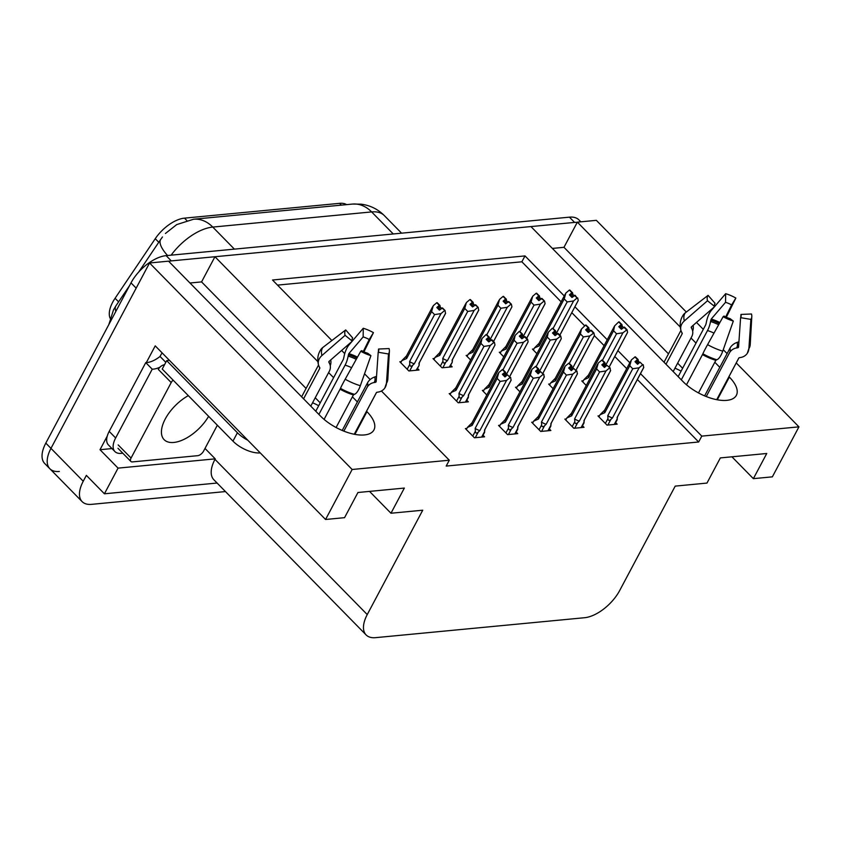 <?xml version="1.0" encoding="UTF-8"?>
<svg xmlns="http://www.w3.org/2000/svg" width="841" height="841" viewBox="0 0 841 841"><rect width="100%" height="100%" fill="white"/><g stroke="black" fill="none" stroke-linecap="round" stroke-linejoin="round"><path stroke-width="1.26" d="M674.976 368.19A34.187 15.622 -152 0 1 681.094 371.133M318.697 405.719A34.187 15.622 28 0 0 312.568 402.776M110.118 318.234A28.846 14.591 -44.5 0 1 112.683 302.234A28.846 14.591 -44.5 0 1 115.08 298.282L155.249 238.707A28.846 14.591 -44.5 0 1 184.484 218.145L339.585 203.343A28.846 14.591 -44.5 0 1 346.65 204.626M59.343 471.465A32.042 16.221 -44.5 0 1 49.85 468.731A32.042 16.221 -44.5 0 1 50.975 448.369L149.551 262.981L168.547 261.162L320.558 416.116A34.187 15.622 28 0 0 351.275 433.567A34.187 15.622 28 0 0 373.94 429.94A34.187 15.622 28 0 0 366.96 411.68L366.539 411.249M552.379 248.421L563.975 247.317L577.357 222.15L596.353 220.342L686.33 312.053M306.082 388.437L201.567 281.903L189.971 283.007M201.567 281.903L214.949 256.736L530.944 226.576L682.966 381.53A34.187 15.622 28 0 0 713.683 398.981A34.187 15.622 28 0 0 736.348 395.365A34.187 15.622 28 0 0 729.368 377.094L728.937 376.663M111.969 448.568L100.005 449.714L107.27 436.037M146.323 362.597L155.228 345.861L325.562 519.486L344.558 517.667L357.94 492.5L404.342 488.074L390.97 513.241L422.729 510.214L367.244 614.571A32.042 16.221 135.5 0 0 366.119 634.934A32.042 16.221 135.5 0 0 375.612 637.657L584.579 617.715A32.042 16.221 135.5 0 0 619.712 590.477L675.207 486.119L706.966 483.081L720.348 457.914L766.75 453.488L753.368 478.655L772.364 476.847L798.95 426.85L736.243 362.934M205.004 448.432L215.233 458.85L118.066 468.122L100.005 449.714M215.233 458.85L214.97 459.354A32.042 16.221 135.5 0 0 213.845 479.727L366.119 634.934M118.066 468.122L104.421 493.793L217.104 483.039M225.462 491.565L91.606 504.348A32.042 16.221 -44.5 0 1 82.113 501.614A32.042 16.221 -44.5 0 1 83.238 481.252L86.36 475.375L104.421 493.793M381.415 391.012L449.304 460.216L352.148 469.488L325.562 519.486M352.148 469.488L149.551 262.981M727.097 353.598L723.249 349.688M703.307 329.357L696.495 322.418M719.791 367.338L714.808 362.25M696.001 343.096L691.018 338.008M680.295 327.075L577.357 222.15M357.393 401.924L352.4 396.836M333.604 377.683L328.621 372.595M317.887 361.662L214.949 256.736M564.258 295.937L524.994 255.916L272.516 280.011L331.89 340.531M341.625 350.445L344.736 353.619M364.531 373.803L370.177 379.554M798.95 426.85L701.783 436.122L640.485 373.635M629.814 362.765L617.914 350.634M607.244 339.753L574.929 306.818M731.933 456.81L753.368 478.655M369.535 491.396L390.97 513.241M449.304 460.216L446.182 466.082L698.661 441.988L701.783 436.122M561.136 301.814L521.872 261.793L277.519 285.11M521.872 261.793L524.994 255.916M698.661 441.988L637.362 379.512M626.692 368.631L614.792 356.5M604.122 345.63L594.377 335.685M584.684 325.814L571.806 312.694M566.329 418.944L564.847 419.091L573.877 428.29L584.032 427.323L582.498 425.767M533.173 422.108L531.691 422.256L540.721 431.454L550.876 430.487L549.352 428.931M500.027 425.273L498.545 425.409L507.575 434.618L517.73 433.651L516.195 432.095M466.871 428.437L465.388 428.574L474.419 437.783L484.574 436.815L483.049 435.26M599.475 415.78L597.993 415.927L607.034 425.125L617.178 424.158L615.654 422.603M550.13 383.959L548.647 384.095L553.115 388.658M516.973 387.123L515.491 387.259L519.959 391.811M483.827 390.277L482.335 390.424L486.813 394.976M450.671 393.441L449.189 393.588L458.219 402.797L468.374 401.83L466.85 400.274M583.276 380.794L581.793 380.931L586.261 385.493M500.773 352.127L499.291 352.263L503.759 356.826M467.617 355.291L466.135 355.428L470.613 359.99M434.471 358.455L432.989 358.592L442.019 367.801L452.174 366.834L450.639 365.278M401.315 361.619L399.832 361.756L408.873 370.965L419.018 369.998L417.493 368.442M533.919 348.962L532.437 349.099L536.915 353.662M320.221 402.839L315.238 397.761M682.619 368.263L677.636 363.175M668.49 353.851L563.975 247.317M168.684 261.309A32.042 16.221 -44.5 0 1 171.301 260.899L574.592 222.413A32.042 16.221 -44.5 0 1 577.241 222.35M82.113 501.614L49.85 468.731A32.042 16.221 -44.5 0 1 50.975 448.369L136.168 288.148L131.007 282.881A32.042 16.221 -44.5 0 1 166.14 255.643L569.431 217.157A32.042 16.221 -44.5 0 1 578.923 219.879L580.837 221.814M160.705 239.401L138.691 272.064M129.556 285.604L116.069 305.609A37.382 12.079 -146 0 0 115.984 305.735L117.772 303.086M49.85 468.731L44.689 463.475A32.042 16.221 -44.5 0 1 45.813 443.112L131.007 282.881M571.575 297.02L572.91 294.508L574.088 295.706M533.352 350.035L534.445 347.974L539.26 345.861L564.216 298.923L565.846 293.067L569.357 290.082L571.933 292.71L569.431 294.844L572.017 297.472L575.107 295.286L577.094 297.977L574.519 295.338M564.216 298.923L567.181 301.94L553.147 328.337M569.357 290.082L571.933 292.71M570.419 295.843L572.09 292.7M570.597 296.021L572.374 292.668L569.799 290.04L572.374 292.668M572.91 294.508L572.532 292.657M534.445 347.974L539.186 343.212A7.264 3.322 28 0 0 538.965 343.517A7.264 3.322 28 0 0 539.26 345.861M556.458 333.173L573.594 300.952L567.181 301.94M573.594 300.952L577.094 297.977M559.854 335.17L578.23 300.51L559.822 335.139M577.693 297.914L578.23 300.51M605.814 364.994L622.939 332.784L627.05 329.746L627.586 332.342L609.178 366.96M582.708 381.867L583.801 379.806L588.605 377.693L613.573 330.744L616.537 333.772L602.503 360.158M613.573 330.744L614.624 325.877L618.703 321.914L621.289 324.542L618.787 326.665L621.373 329.294L624.464 327.117L627.05 329.746M620.931 328.852L622.266 326.34L623.444 327.538M609.21 367.002L627.586 332.342M622.266 326.34L621.888 324.479L619.039 322.071M623.864 327.17L626.45 329.798M622.939 332.784L616.537 333.772M583.801 379.806L588.542 375.033A7.264 3.322 28 0 0 588.322 375.349A7.264 3.322 28 0 0 588.605 377.693M618.703 321.914L621.289 324.542M619.764 327.664L621.436 324.521M621.888 324.479L619.943 327.853M621.73 324.5L619.155 321.872M598.908 416.852L600.001 414.792L604.805 412.679L629.772 365.74L631.402 359.885L635.06 356.889L637.646 359.517L634.987 361.662L637.573 364.29L640.075 362.166L642.65 364.794L640.075 362.166M635.975 362.66L637.646 359.517M634.913 356.899L637.489 359.528M637.93 359.485L635.354 356.857L638.088 359.475L636.153 362.839M637.131 363.838L638.466 361.325L638.088 359.475M600.001 414.792L604.742 410.03A7.264 3.322 28 0 0 604.521 410.345A7.264 3.322 28 0 0 604.805 412.679M607.864 425.052L610.829 419.48C609.084 420.942 608.127 420.637 607.959 418.545L605.362 423.433M610.829 419.48L612.479 417.914A7.264 3.322 -152 0 1 607.78 415.706L607.959 418.545M612.479 417.914L639.149 367.78L632.737 368.757L607.78 415.706M629.772 365.74L632.737 368.757M639.149 367.78L642.65 364.794M643.249 364.731L643.649 367.696L617.347 417.157A7.264 3.322 -152 0 1 617.126 417.472L617.21 418.871L614.245 424.442M617.494 416.884L617.21 418.871M643.785 367.328L617.126 417.472M638.466 361.325L639.644 362.524M370.923 355.648A24.568 11.227 -152 0 1 360.736 351.275L361.63 350.644A14.654 6.696 -152 0 0 367.717 353.252L370.923 355.648L360.337 385.725A11.753 4.173 106.7 0 1 354.387 394.334L353.42 394.923L336.095 427.512M324.09 419.386L340.5 388.374A11.753 0.526 -60.7 0 1 345.188 379.228L360.736 351.275M310.781 406.14L329.304 371.301A11.753 9.577 164.4 0 0 330.103 364.973A11.753 9.577 164.4 0 0 329.462 363.386L328.894 362.334A1.072 0.873 -15.6 0 1 329.146 361.315L352.305 341.141L345.094 335.338L321.935 355.522A11.753 9.577 164.4 0 0 318.55 365.057A11.753 9.577 164.4 0 0 319.191 366.655L319.759 367.706A1.072 0.873 -15.6 0 1 319.738 368.432L303.58 398.813M352.074 341.341L348.952 344.989A11.753 4.173 -73.3 0 0 343.948 357.005L343.433 359.191L315.764 411.228M354.261 434.25L376.337 392.736A1.072 0.946 34.3 0 1 376.978 392.284L378.324 392.053A11.753 10.439 -145.7 0 0 384.852 387.964A11.753 10.439 -145.7 0 0 386.471 383.233L388.489 353.977L378.198 352.253L376.179 381.509A1.072 0.946 34.3 0 1 375.433 382.319L374.087 382.55A11.753 10.439 -145.7 0 0 367.559 386.629A11.753 10.439 -145.7 0 0 367.033 387.512L343.843 431.128M318.897 414.424L345.094 365.141A11.753 4.173 -73.3 0 0 348.142 356.1L348.836 353.64L363.144 336.915A14.654 6.696 -152 0 1 369.22 339.522L363.28 351.506M342.213 430.455L367.549 382.802A11.753 9.577 -15.6 0 1 374.697 376.989L376.074 376.516A1.072 0.873 164.4 0 0 376.537 376.232M330.723 359.948A11.753 10.439 34.3 0 1 330.261 365.656M378.355 351.99L378.545 349.026A14.654 6.696 -152 0 1 378.734 350.592A14.654 6.696 -152 0 1 378.198 352.253M352.305 341.141A14.654 6.696 -152 0 1 352.663 337.914L345.693 329.935A24.568 11.227 -152 0 0 345.094 335.338M378.545 349.026L389.078 348.573A24.568 11.227 -152 0 1 389.404 351.191A24.568 11.227 -152 0 1 388.489 353.977M363.144 336.915L363.259 328.263A24.568 11.227 -152 0 1 373.446 332.637L369.22 339.522M363.943 351.822A11.753 0.526 119.3 0 0 364.1 351.496L373.446 332.637M363.259 328.263L352.295 341.078M318.55 365.057C317.015 359.38 317.761 354.24 320.778 349.635A11.753 10.439 34.3 0 1 322.818 347.48L345.693 329.935M169.251 360.148A21.361 9.766 -152 0 1 166.697 360.663L237.414 432.747A21.361 9.766 28 0 0 247.811 440.232M166.697 360.663L162.239 369.052L232.957 441.136A21.361 9.766 28 0 0 260.247 452.91M122.797 453.215L121.23 453.362A21.361 10.807 -44.5 0 1 114.902 451.554A21.361 10.807 -44.5 0 1 115.648 437.972L152.221 369.188L145.766 362.608L109.193 431.391A21.361 10.807 135.5 0 0 108.447 444.973L114.902 451.554M162.197 352.968A10.681 7.811 84.5 0 0 160.936 354.797L160.042 356.468A21.361 10.807 -44.5 0 1 145.766 362.608M160.042 356.468L165.814 362.345M164.741 364.353A21.361 10.807 -44.5 0 1 163.963 364.889M160.032 367.128A21.361 10.807 -44.5 0 1 152.221 369.188M538.429 300.184L539.764 297.672L540.942 298.87M500.206 353.199L501.299 351.139L506.103 349.026L531.06 302.087L532.7 296.232L536.201 293.246L538.787 295.874L536.285 298.008L538.86 300.636L541.961 298.45L544.537 301.078L541.362 298.502M531.06 302.087L534.024 305.104L520.001 331.491M536.201 293.246L538.787 295.874M537.262 299.007L538.934 295.864M537.441 299.186L539.228 295.832L536.642 293.204L539.228 295.832M539.764 297.672L539.375 295.822M501.299 351.139L506.04 346.366A7.264 3.322 28 0 0 505.809 346.681A7.264 3.322 28 0 0 506.103 349.026M523.312 336.337L540.437 304.116L534.024 305.104M540.437 304.116L543.948 301.141M526.708 338.334L545.084 303.675L526.676 338.303M544.537 301.078L545.084 303.675M505.273 303.349L506.608 300.836L507.785 302.035M467.049 356.363L468.143 354.303L472.957 352.19L497.914 305.251L499.543 299.396L503.055 296.41L505.63 299.039L503.128 301.162L505.714 303.801L508.805 301.614L511.391 304.242L508.216 301.667M497.914 305.251L500.879 308.269L486.844 334.655M503.055 296.41L505.63 299.039M504.116 302.171L505.788 299.028M504.295 302.35L506.072 298.997L503.496 296.368L506.072 298.997M506.608 300.836L506.229 298.986M468.143 354.303L472.884 349.53A7.264 3.322 28 0 0 472.663 349.845A7.264 3.322 28 0 0 472.957 352.19M490.156 339.501L507.291 307.28L500.879 308.269M507.291 307.28L510.792 304.305M493.551 341.499L511.927 306.839L493.52 341.467M511.391 304.242L511.927 306.839M472.127 306.513L473.462 304L474.639 305.199M433.903 359.528L434.997 357.467L439.801 355.354L464.758 308.416L466.398 302.56L469.898 299.575L472.484 302.203L469.982 304.326L472.558 306.965L475.659 304.778L478.235 307.407L475.06 304.831M442.765 358.382L442.944 361.22C443.123 363.301 444.08 363.617 445.825 362.145L447.475 360.589L474.135 310.445L467.722 311.433L442.765 358.382A7.264 3.322 28 0 0 447.475 360.589M464.758 308.416L467.722 311.433M469.898 299.575L472.484 302.203M470.96 305.336L472.631 302.192M471.139 305.514L472.926 302.161L470.34 299.533L472.926 302.161M473.462 304L473.073 302.15M434.997 357.467L439.727 352.694A7.264 3.322 28 0 0 439.507 353.01A7.264 3.322 28 0 0 439.801 355.354M474.135 310.445L477.646 307.47M452.49 359.559L452.227 362.303L449.241 367.118M478.235 307.407L478.645 310.361L452.342 359.832A7.264 3.322 -152 0 1 452.111 360.148L452.206 361.546M478.781 310.003L452.111 360.148M438.97 309.677L440.306 307.165L441.483 308.363M400.747 362.692L401.84 360.631L406.645 358.518L431.612 311.58L433.241 305.714L436.752 302.739L439.328 305.367L436.826 307.491L439.412 310.129L442.503 307.943L445.089 310.571L441.914 307.995M409.62 361.546L409.798 364.384C409.977 366.466 410.934 366.781 412.668 365.309L414.319 363.754L440.989 313.609L434.576 314.597L409.62 361.546A7.264 3.322 28 0 0 414.319 363.754M431.612 311.58L434.576 314.597M436.752 302.739L439.328 305.367M437.814 308.5L439.486 305.357M437.993 308.679L439.769 305.325L437.194 302.697L439.769 305.325M440.306 307.165L439.927 305.315M401.84 360.631L406.581 355.859A7.264 3.322 28 0 0 406.361 356.174A7.264 3.322 28 0 0 406.645 358.518M440.989 313.609L444.49 310.623M419.333 362.723L419.081 365.457L416.085 370.282M445.089 310.571L445.488 313.525L419.186 362.997A7.264 3.322 -152 0 1 418.965 363.312L419.049 364.7M445.625 313.167L418.965 363.312M572.668 368.158L589.793 335.948L593.893 332.91L594.429 335.506L576.022 370.124M549.551 385.031L550.655 382.97L555.459 380.857L580.416 333.909L583.381 336.936L569.346 363.323M580.416 333.909L581.467 329.041L585.557 325.068L588.132 327.706L585.641 329.83L588.216 332.458L591.318 330.282L593.893 332.91M587.775 332.016L589.12 329.504L590.287 330.692M576.064 370.166L594.429 335.506M589.12 329.504L588.732 327.643L585.883 325.236M590.718 330.334L593.294 332.962M589.793 335.948L583.381 336.936M550.655 382.97L555.386 378.198A7.264 3.322 28 0 0 555.165 378.513A7.264 3.322 28 0 0 555.459 380.857M585.557 325.068L588.132 327.706M586.619 330.828L588.29 327.685M588.732 327.643L586.797 331.018M588.584 327.664L585.998 325.025M539.512 371.323L556.637 339.112L560.747 336.074L561.283 338.671L542.876 373.288M516.406 388.195L517.499 386.135L522.303 384.022L547.27 337.073L550.235 340.1L536.201 366.487M547.27 337.073L548.321 332.206L552.4 328.232L554.986 330.87L552.484 332.994L555.071 335.622L558.161 333.446L560.747 336.074M554.629 335.181L555.964 332.658L557.141 333.856M542.908 373.33L561.283 338.671M555.964 332.658L555.575 330.807L552.737 328.4M557.562 333.499L560.148 336.127M556.637 339.112L550.235 340.1M517.499 386.135L522.24 381.362A7.264 3.322 28 0 0 522.019 381.677A7.264 3.322 28 0 0 522.303 384.022M552.4 328.232L554.986 330.87M553.462 333.993L555.134 330.849M555.575 330.807L553.641 334.182M555.428 330.828L552.852 328.19M506.366 374.487L523.491 342.276L527.591 339.238L528.127 341.835L509.72 376.453M483.249 391.349L484.353 389.299L489.157 387.186L514.114 340.237L517.078 343.265L503.044 369.651M514.114 340.237L515.165 335.37L519.254 331.396L521.83 334.035L519.339 336.158L521.914 338.786L525.005 336.6L527.591 339.238M521.473 338.345L522.818 335.822L523.985 337.02M509.762 376.495L528.127 341.835M522.818 335.822L522.429 333.972L519.58 331.564M524.416 336.663L526.992 339.291M523.491 342.276L517.078 343.265M484.353 389.299L489.084 384.526A7.264 3.322 28 0 0 488.863 384.842A7.264 3.322 28 0 0 489.157 387.186M519.254 331.396L521.83 334.035M520.316 337.157L521.988 334.014M522.429 333.972L520.495 337.346M522.272 333.993L519.696 331.354M459.06 402.713L462.024 397.141L463.675 395.585L490.335 345.441L493.846 342.455L494.434 342.403L494.981 344.999L468.321 395.144L468.405 396.531L465.441 402.103M450.103 394.513L451.197 392.463L456.001 390.35L480.968 343.401L483.932 346.429L458.965 393.367L459.154 396.206L456.558 401.094M480.968 343.401L482.019 338.534L486.098 334.56L488.684 337.199L486.182 339.322L488.768 341.951L491.859 339.764L494.434 342.403M488.327 341.509L489.662 338.986L490.839 340.185M468.321 395.144A7.264 3.322 -152 0 0 468.542 394.828L494.981 344.999M489.662 338.986L489.273 337.136L486.434 334.729M468.689 394.545L468.405 396.531M462.024 397.141C460.279 398.602 459.323 398.298 459.154 396.206M463.675 395.585A7.264 3.322 -152 0 1 458.965 393.367M491.26 339.827L493.846 342.455M490.335 345.441L483.932 346.429M451.197 392.463L455.938 387.69A7.264 3.322 28 0 0 455.717 388.006A7.264 3.322 28 0 0 456.001 390.35M486.098 334.56L488.684 337.199M487.16 340.321L488.831 337.178M489.273 337.136L487.338 340.51M489.126 337.157L486.54 334.518M565.762 420.016L566.855 417.956L571.659 415.843L596.616 368.905L598.256 363.049L601.914 360.053L604.49 362.681L601.841 364.826L604.416 367.454L606.918 365.33L610.093 367.895L606.918 365.33M602.818 365.824L604.49 362.681M601.757 360.064L604.343 362.692M604.784 362.65L602.198 360.022L604.931 362.639L602.997 366.003M603.985 367.002L605.32 364.489L604.931 362.639M566.855 417.956L571.586 413.194A7.264 3.322 28 0 0 571.365 413.509A7.264 3.322 28 0 0 571.659 415.843M574.718 428.216L577.683 422.645C575.938 424.106 574.981 423.79 574.802 421.709L572.206 426.597M577.683 422.645L579.333 421.078A7.264 3.322 -152 0 1 574.624 418.871L574.802 421.709M579.333 421.078L605.993 370.944L599.58 371.922L574.624 418.871M596.616 368.905L599.58 371.922M605.993 370.944L609.504 367.959M610.093 367.895L610.503 370.86L584.19 420.321A7.264 3.322 -152 0 1 583.969 420.637L584.053 422.035L581.099 427.606M584.337 420.048L584.053 422.035M610.64 370.492L583.969 420.637M605.32 364.489L606.498 365.688M532.605 423.181L533.699 421.12L538.503 419.007L563.47 372.069L565.099 366.213L568.758 363.217L571.344 365.846L568.684 367.99L571.27 370.618L573.772 368.484L576.348 371.123L573.772 368.484M569.672 368.989L571.344 365.846M568.611 363.228L571.186 365.856M571.628 365.814L569.052 363.186L571.785 365.803L569.851 369.167M570.829 370.166L572.164 367.654L571.785 365.803M533.699 421.12L538.44 416.358A7.264 3.322 28 0 0 538.219 416.673A7.264 3.322 28 0 0 538.503 419.007M541.562 431.38L544.526 425.809C542.781 427.27 541.825 426.955 541.657 424.873L539.06 429.762M544.526 425.809L546.177 424.242A7.264 3.322 -152 0 1 541.467 422.035L541.657 424.873M546.177 424.242L572.847 374.098L566.435 375.086L541.467 422.035M563.47 372.069L566.435 375.086M572.847 374.098L576.348 371.123M576.947 371.06L577.347 374.014L551.044 423.486A7.264 3.322 -152 0 1 550.823 423.801L550.908 425.199L547.943 430.771M551.191 423.212L550.908 425.199M577.483 373.656L550.823 423.801M572.164 367.654L573.341 368.852M499.459 426.345L500.553 424.285L505.357 422.171L530.314 375.233L531.954 369.378L535.612 366.382L538.187 369.01L535.538 371.154L538.114 373.782L540.616 371.648L543.202 374.287L540.616 371.648M536.516 372.153L538.187 369.01M535.454 366.392L538.04 369.02M538.482 368.978L535.896 366.35L538.629 368.968L536.695 372.332M537.683 373.33L539.018 370.818L538.629 368.968M500.553 424.285L505.283 419.522A7.264 3.322 28 0 0 505.063 419.827A7.264 3.322 28 0 0 505.357 422.171M508.416 434.545L511.37 428.973C509.635 430.434 508.679 430.119 508.5 428.037L505.904 432.926M511.37 428.973L513.031 427.407A7.264 3.322 -152 0 1 508.321 425.199L508.5 428.037M513.031 427.407L539.691 377.262L533.278 378.25L508.321 425.199M530.314 375.233L533.278 378.25M539.691 377.262L543.202 374.287M543.791 374.224L544.201 377.178L517.888 426.65A7.264 3.322 -152 0 1 517.667 426.965L517.751 428.363L514.797 433.935M518.035 426.376L517.751 428.363M544.337 376.821L517.667 426.965M539.018 370.818L540.195 372.016M466.303 429.509L467.396 427.449L472.2 425.336L497.168 378.397L498.797 372.542L502.455 369.546L505.042 372.174L502.382 374.319L504.968 376.947L507.47 374.813L510.045 377.451L507.47 374.813M503.37 375.317L505.042 372.174M502.308 369.556L504.884 372.185M505.325 372.142L502.75 369.514L505.483 372.132L503.549 375.496M504.526 376.495L505.861 373.982L505.483 372.132M467.396 427.449L472.137 422.687A7.264 3.322 28 0 0 471.917 422.991A7.264 3.322 28 0 0 472.2 425.336M475.26 437.709L478.224 432.137C476.479 433.599 475.522 433.283 475.354 431.202L472.758 436.09M478.224 432.137L479.875 430.571A7.264 3.322 -152 0 1 475.165 428.363L475.354 431.202M479.875 430.571L506.545 380.426L500.132 381.415L475.165 428.363M497.168 378.397L500.132 381.415M506.545 380.426L510.045 377.451M510.645 377.388L511.044 380.342L484.742 429.814A7.264 3.322 -152 0 1 484.521 430.129L484.605 431.528L481.641 437.099M484.889 429.541L484.605 431.528M511.181 379.985L484.521 430.129M505.861 373.982L507.039 375.181M188.31 395.627A32.578 16.484 135.5 0 0 165.267 418.955A32.578 16.484 135.5 0 0 164.132 439.664A32.578 16.484 135.5 0 0 208.621 416.316M173.099 380.121A5.34 2.702 135.5 0 0 171.207 382.55L131.059 458.051A5.34 2.702 135.5 0 0 130.87 461.446A5.34 2.702 135.5 0 0 132.458 461.898L197.719 455.675A5.34 2.702 135.5 0 0 203.575 451.133L217.346 425.22M164.363 365.068L164.153 364.857A5.34 2.702 135.5 0 0 158.297 369.399L171.207 382.55M733.32 321.062A24.568 11.227 -152 0 1 723.134 316.689L724.038 316.058A14.654 6.696 -152 0 0 730.114 318.665L733.32 321.062L722.745 351.149A11.753 4.173 106.7 0 1 716.784 359.748L715.828 360.337L698.493 392.926M686.487 384.8L702.897 353.788A11.753 0.526 -60.7 0 1 707.586 344.642L723.134 316.689M673.178 371.554L691.701 336.715A11.753 9.577 164.4 0 0 692.5 330.387A11.753 9.577 164.4 0 0 691.859 328.799L691.302 327.748A1.072 0.873 -15.6 0 1 691.544 326.728L714.713 306.555L707.502 300.752L684.343 320.936A11.753 9.577 164.4 0 0 680.958 330.471A11.753 9.577 164.4 0 0 681.599 332.069L682.156 333.12A1.072 0.873 -15.6 0 1 682.146 333.845L665.988 364.227M714.472 306.755L711.349 310.403A11.753 4.173 -73.3 0 0 706.345 322.418L705.83 324.605L678.172 376.642M738.903 357.94L716.711 399.675L738.745 358.15A1.072 0.946 34.3 0 1 739.386 357.698L740.732 357.467A11.753 10.439 -145.7 0 0 747.26 353.378A11.753 10.439 -145.7 0 0 748.879 348.647L750.887 319.391L740.595 317.667L738.577 346.934A1.072 0.946 34.3 0 1 737.841 347.732L736.495 347.964A11.753 10.439 -145.7 0 0 729.967 352.053A11.753 10.439 -145.7 0 0 729.441 352.926L706.251 396.542M681.305 379.838L707.502 330.555A11.753 4.173 -73.3 0 0 710.54 321.514L711.234 319.054L725.541 302.329A14.654 6.696 -152 0 1 731.628 304.936L725.688 316.92M704.621 395.869L729.956 348.227A11.753 9.577 -15.6 0 1 737.105 342.403L738.472 341.93A1.072 0.873 164.4 0 0 738.945 341.646M693.121 325.362A11.753 10.439 34.3 0 1 692.658 331.07M740.753 317.404L740.953 314.439A14.654 6.696 -152 0 1 741.142 316.006A14.654 6.696 -152 0 1 740.595 317.667M714.713 306.555A14.654 6.696 -152 0 1 715.06 303.328L708.09 295.349A24.568 11.227 -152 0 0 707.502 300.752M740.953 314.439L751.486 313.987A24.568 11.227 -152 0 1 751.801 316.605A24.568 11.227 -152 0 1 750.887 319.391M725.541 302.329L725.667 293.677A24.568 11.227 -152 0 1 735.854 298.05L731.628 304.936M726.34 317.236A11.753 0.526 119.3 0 0 726.508 316.91L735.854 298.05M725.667 293.677L714.692 306.502M680.958 330.471C679.423 324.794 680.169 319.654 683.186 315.049A11.753 10.439 34.3 0 1 685.226 312.894L708.09 295.349M115.08 298.282L118.592 301.866M354.902 434.377L366.96 411.68M83.238 481.252L45.813 443.112M367.244 614.571L214.97 459.354M339.585 203.343L341.341 205.13M155.249 238.707L158.77 242.282M184.484 218.145L186.765 220.468M717.299 399.79L729.368 377.094M115.837 311.401A37.382 12.079 -146 0 1 115.984 305.735L113.524 309.814L108.825 324.594M352.474 204.069A37.382 27.343 84.5 0 1 371.627 211.921L212.773 227.081A37.382 27.343 -95.5 0 0 193.609 219.228L352.474 204.069L361.031 204.163C370.04 205.288 377.788 209.094 384.295 215.559A42.723 21.624 135.5 0 0 371.627 211.921L393.262 233.966M167.548 255.506A37.382 12.079 -146 0 1 160.747 239.349A37.382 12.079 -146 0 1 160.789 239.286M234.397 249.125L212.773 227.081A42.723 21.624 135.5 0 0 171.133 255.159M166.14 255.643L171.301 260.899M569.431 217.157L574.592 222.413M353.42 394.923A32.042 14.644 -152 0 1 340.132 389.215M319.738 368.432A32.042 14.644 -152 0 1 319.454 367.139M345.094 365.141A21.361 9.766 -152 0 1 351.591 367.706M367.549 382.802A21.361 9.766 -152 0 1 367.37 386.934M374.697 376.989A25.272 11.553 -152 0 1 374.087 382.55M348.142 356.1A25.272 11.553 -152 0 1 356.248 359.338M329.462 363.386A25.272 11.553 -152 0 1 329.125 361.336M376.074 376.516A26.355 12.047 -152 0 1 376.4 378.282M376.242 380.489A26.355 12.047 -152 0 1 375.433 382.319M348.374 354.734A26.355 12.047 -152 0 1 356.91 358.15M348.836 353.64A26.628 12.173 -152 0 1 357.488 357.11M389.404 351.191L387.827 379.102A36.541 16.704 -152 0 1 386.471 383.233M360.337 385.725A36.541 16.704 -152 0 1 345.188 379.228M321.935 355.522A36.541 16.704 -152 0 1 322.818 347.48M354.387 394.334A33.482 15.306 -152 0 1 340.5 388.374M353.809 394.492A32.4 14.812 -152 0 1 340.374 388.721M115.648 437.972L109.193 431.391M237.414 432.747L232.957 441.136M442.944 361.22L440.348 366.098M442.86 367.727L445.825 362.145M409.798 364.384L407.202 369.262M409.704 370.892L412.668 365.309M131.059 458.051L118.161 444.9M715.828 360.337A32.042 14.644 -152 0 1 702.54 354.629M682.146 333.845A32.042 14.644 -152 0 1 681.851 332.552M707.502 330.555A21.361 9.766 -152 0 1 713.998 333.12M729.956 348.227A21.361 9.766 -152 0 1 729.767 352.347M737.105 342.403A25.272 11.553 -152 0 1 736.495 347.964M710.54 321.514A25.272 11.553 -152 0 1 718.645 324.752M691.859 328.799A25.272 11.553 -152 0 1 691.523 326.75M738.472 341.93A26.355 12.047 -152 0 1 738.797 343.696M738.65 345.903A26.355 12.047 -152 0 1 737.841 347.732M710.782 320.148A26.355 12.047 -152 0 1 719.307 323.564M711.234 319.054A26.628 12.173 -152 0 1 719.885 322.534M751.801 316.605L750.235 344.516A36.541 16.704 -152 0 1 748.879 348.647M722.745 351.149A36.541 16.704 -152 0 1 707.586 344.642M684.343 320.936A36.541 16.704 -152 0 1 685.226 312.894M716.784 359.748A33.482 15.306 -152 0 1 702.897 353.788M716.217 359.906A32.4 14.812 -152 0 1 702.771 354.135M193.609 219.228L176.694 224.6L165.414 233.504M162.46 236.962L159.611 241.031M384.295 215.559L401.577 233.167M538.965 343.517L565.268 294.056M588.322 375.349L614.624 325.877M604.521 410.345L630.824 360.873M617.231 419.627L614.697 424.4M301.625 396.815L318.539 365.015M354.303 434.261L376.495 392.526M387.827 379.102L384.852 387.964M505.809 346.681L532.122 297.22M472.663 349.845L498.965 300.384M439.507 353.01L465.819 303.538M452.227 362.303L449.693 367.075M406.361 356.174L432.663 306.702M419.07 365.467L416.537 370.229M555.165 378.513L581.467 329.041M522.019 381.677L548.321 332.206M488.863 384.842L515.165 335.37M468.426 397.299L465.893 402.061M455.717 388.006L482.019 338.534M571.365 413.509L597.667 364.037M584.085 422.792L581.552 427.564M538.219 416.673L564.521 367.202M550.929 425.956L548.395 430.729M505.063 419.827L531.365 370.366M517.783 429.12L515.249 433.893M471.917 422.991L498.219 373.53M484.626 432.285L482.093 437.057M130.87 461.446L117.971 448.295M664.033 362.229L680.937 330.429M750.235 344.516L747.26 353.378"/></g></svg>
